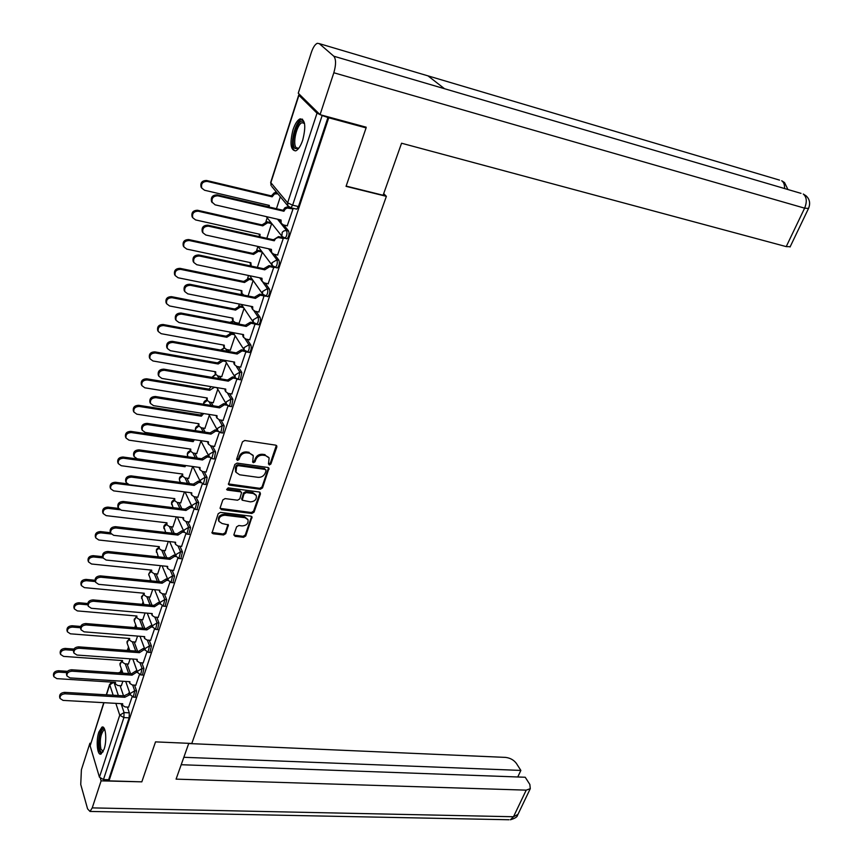 <?xml version="1.0" encoding="UTF-8"?>
<svg xmlns="http://www.w3.org/2000/svg" width="863" height="863" viewBox="0 0 863 863"><rect width="100%" height="100%" fill="white"/><g stroke="black" fill="none" stroke-linecap="round" stroke-linejoin="round"><path stroke-width="1.29" d="M269.299 464.974L270.874 464.024L276.818 447.012L276.775 445.901L275.675 445.146L244.747 440.497L242.46 441.867L236.624 459.116L237.454 460.411L239.051 459.461L239.806 457.239C241.209 454.154 243.636 452.697 247.088 452.87L249.677 453.248L253.28 455.74L252.686 462.158L253.463 462.708L255.049 461.759L255.815 459.548C257.217 456.484 259.634 455.028 263.053 455.2L265.61 455.578L269.137 458.005L268.501 463.679L269.299 464.974M268.447 463.949L270.335 463.097L276.343 445.405M236.57 459.364L238.544 458.523L239.288 456.311L239.806 457.239M252.6 461.673L254.52 460.82L255.286 458.62L255.815 459.548M302.73 140.076C306.128 126.365 305.243 119.288 300.065 118.857C297.401 120.13 295.049 123.765 293.01 129.784C289.655 143.366 290.561 150.399 295.729 150.863C298.35 149.633 300.68 146.041 302.73 140.076M104.11 749.17C107.206 740.314 105.631 724.996 101.91 727.153L98.846 732.083C95.793 740.842 97.303 756.107 101.068 754.014L104.11 749.17M233.927 534.596L235.081 536.322L243.539 537.304L245.739 535.977L252.018 516.926L250.906 516.171L220.41 512.385L218.166 513.733L212.007 532.989L213.172 533.766L223.528 534.974L225.75 533.647L228.382 524.909L222.104 523.517L219.019 521.425C218.479 517.649 220.453 515.589 224.919 515.222L244.995 517.692L247.983 519.709C248.544 523.463 246.591 525.535 242.136 525.923L238.814 525.524L236.602 526.861L233.927 534.596M365.006 126.872L366.095 127.897L346.052 186.354L386.376 196.343L191.802 743.464L155.523 741.878L141.823 781.846L108.986 780.853L328.738 117.778L322.158 115.513L292.622 205.189L290.917 207.778L290.195 207.638M366.095 127.897L328.738 117.778M260.292 489.278L262.525 487.929L268.986 468.231L267.886 467.476L237.088 463.107L234.822 464.467L228.468 484.37L229.623 485.168L260.292 489.278L259.763 488.329L261.996 486.991L268.576 467.746M260.475 493.809L254.067 512.137L251.856 513.474L221.338 509.655L220.151 507.876L222.827 499.947L225.081 498.598L237.562 500.206L239.795 498.868L241.564 492.579L240.443 491.813L227.422 490.087L226.613 489.537L228.166 487.875L259.332 492.018L260.475 493.809L259.946 492.859L253.549 511.176L254.067 512.137M120.097 685.664L123.538 695.826M127.357 707.067L129.31 712.849L124.067 712.568L123.884 717.574L103.463 779.559L99.439 777.185L90.13 745.869L103.765 702.676M275.75 191.262L275.297 192.654M267.174 217.778L265.923 221.683M257.918 246.43L256.689 250.238M248.533 275.48L247.616 278.318M239.31 304.035L238.695 305.934M230.238 332.115L229.914 333.107M157.929 555.891L157.638 556.775M150.399 579.181L149.903 580.745M142.988 602.115L142.276 604.337M135.696 624.715L134.768 627.574M128.501 646.98L127.53 649.979M121.403 668.922L120.453 671.867M108.986 780.853L108.641 779.721L103.463 779.559M299.839 94.768L298.911 95.297L317.012 113.172L322.158 115.513M287.228 225.804L293.021 208.911L292.363 208.123M277.595 255.027L283.291 238.425L282.341 237.444M266.829 238.307L271.629 223.571L270.723 222.632M268.134 283.765L273.722 267.444L273.193 266.732M258.824 312.018L264.121 295.696M239.04 323.291L244.056 308.404M249.677 339.795L255.049 324.046M230.302 350.195L235.157 335.793M240.669 367.109L245.901 351.791M221.705 376.656L226.397 362.73M231.813 393.981L236.904 379.073M213.247 402.708L217.789 389.245M223.107 420.421L228.048 405.923M204.919 428.339L209.31 415.34M214.531 446.43L219.342 432.32M196.732 453.571L200.96 441.015M206.095 472.029L210.777 458.307M188.663 478.415L192.676 466.495M197.789 497.207L202.341 483.873M180.723 502.87L184.434 491.888M189.623 522.007L194.046 509.03M172.891 526.959L176.311 516.872M181.575 546.408L185.879 533.798M165.189 550.67L168.317 541.457M173.657 570.432L177.832 558.178M157.605 574.035L160.453 565.664M165.858 594.089L169.925 582.18M150.13 597.045L152.708 589.505M158.177 617.39L162.125 605.815M142.762 619.71L145.081 612.967M150.615 640.335L154.455 629.084M135.513 642.05L137.573 636.085M143.161 662.935L146.893 651.997M128.36 664.057L130.173 658.847M135.815 685.2L139.45 674.575M127.098 663.971L130.518 673.69M134.542 685.114L136.57 690.896L134.704 690.788L133.29 697.142M134.197 641.943L137.584 651.209M141.823 662.838L143.938 668.62L142.061 668.491L140.615 674.898M141.403 619.591L144.736 628.393M149.223 640.227L151.413 645.999L149.526 645.858L148.037 652.331M148.706 596.916L151.985 605.211M156.732 617.272L159.008 623.043L157.109 622.881L155.577 629.407M156.127 573.884L159.31 581.662M164.348 593.949L166.721 599.72L164.811 599.548L163.236 606.139M163.646 550.508L166.732 557.746M172.082 570.27L174.542 576.042L172.632 575.858L171.014 582.503M171.284 526.764L174.25 533.442M179.936 546.225L182.492 551.996L180.572 551.791L178.9 558.512M179.029 502.654L181.845 508.739M187.897 521.802L190.572 527.573L188.641 527.336L186.926 534.132M186.883 478.178L189.526 483.636M195.987 496.98L198.781 502.751L196.829 502.503L195.07 509.364M194.865 453.302L197.293 458.113M204.197 471.759L207.12 477.541L205.157 477.271L203.344 484.197M202.956 428.037L205.135 432.158M212.525 446.139L215.588 451.921L213.625 451.629L211.748 458.631M211.176 402.374L213.053 405.761M220.993 420.087L224.197 425.88L222.223 425.578L220.842 432.719L220.292 432.643M219.504 376.279L221.025 378.9M229.58 393.614L232.945 399.418L230.96 399.084L229.547 406.322L228.965 406.236M227.972 349.774L229.062 351.565M238.296 366.689L241.845 372.514L239.849 372.158L238.393 379.483L237.789 379.396M236.548 322.816L237.142 323.744M247.142 339.321L250.885 345.157L248.878 344.79C249.644 347.778 249.148 350.249 247.379 352.201L246.764 352.104M256.117 311.478L260.087 317.347L258.069 316.948C258.857 319.957 258.339 322.449 256.516 324.456L255.88 324.348M265.232 283.161L269.439 289.062L267.411 288.641C268.22 291.651 267.692 294.186 265.815 296.246L265.157 296.128M274.466 254.348L278.954 260.292L276.915 259.849C277.746 262.87 277.196 265.437 275.265 267.552L274.585 267.422M279.526 219.655L280 220.248M283.83 225.027L288.63 231.025L286.581 230.55C287.433 233.593 286.872 236.192 284.887 238.361L284.186 238.22M386.376 196.343L383.69 193.636M128.587 707.131L132.115 696.819M276.451 208.727L280.324 196.786M121.316 685.74L122.891 681.263M135.157 697.239L136.57 690.896M142.481 675.017L143.938 668.62M149.914 652.46L151.413 645.999M157.465 629.559L159.008 623.043M165.135 606.301L166.721 599.72M172.913 582.687L174.542 576.042M180.82 558.706L182.492 551.996M188.846 534.337L190.572 527.573M196.991 509.591L198.781 502.751M205.275 484.445L205.815 484.521L207.12 477.541M213.69 458.9L214.251 458.976L215.588 451.921M222.244 432.935L222.816 433.021L224.197 425.88M230.939 406.549L231.532 406.635L232.945 399.418M239.763 379.72L240.389 379.828L241.845 372.514M248.749 352.449L249.385 352.557C251.155 350.615 251.651 348.145 250.885 345.157M257.875 324.715L258.533 324.844C260.356 322.848 260.874 320.346 260.087 317.347M267.163 296.516L267.843 296.656C269.72 294.596 270.248 292.072 269.439 289.062M276.602 267.832L277.303 267.983C279.234 265.869 279.785 263.312 278.954 260.292M286.203 238.652L286.937 238.824C288.922 236.656 289.493 234.056 288.63 231.025M108.641 779.721L129.137 717.843L129.31 712.849M328.059 117.12L298.447 206.559L296.721 209.148L295.977 208.975M257.379 267.39L262.298 252.255M248.091 295.977L253.107 280.561M268.814 457.466L265.61 455.578M255.286 458.62C256.689 455.556 259.094 454.111 262.514 454.283L265.07 454.65M252.988 455.233L249.677 453.248M239.288 456.311C240.691 453.226 243.118 451.77 246.57 451.942L249.159 452.32M228.361 483.906L259.763 488.329M266.052 470.723L265.254 469.44L238.231 465.632L236.645 466.581L235.977 472.266L239.623 474.79L258.069 477.336C261.457 477.487 263.851 476.052 265.243 473.021L266.052 470.723M265.955 469.86L265.254 469.44M235.696 471.759L235.34 467.962L236.128 465.642L237.724 464.693L264.714 468.512M220.065 508.372L251.338 512.514L253.549 511.176M241.5 492.46L239.936 490.853L226.926 489.138L227.422 490.087M250.399 501.867C254.909 501.489 256.872 499.375 256.268 495.535L253.301 493.507L246.225 492.579L243.981 493.916L242.212 500.195L250.399 501.867M256.074 495.168L252.783 492.557L253.301 493.507M241.769 499.353L243.474 492.967L245.718 491.619L252.783 492.557M259.946 492.859L260.033 492.288M247.821 519.407L244.488 516.732L244.995 517.692M218.652 520.68L218.533 520.443C217.994 516.678 219.968 514.618 224.434 514.251L244.488 516.732M211.91 532.471L223.053 533.992L225.265 532.665L228.005 524.424M233.851 535.06L243.042 536.333L245.243 535.006L251.618 516.441M277.886 193.841L274.563 193.927L272.136 196.818L207.249 181.403C202.643 181.489 200.82 183.722 201.769 188.091L204.574 190.248L269.353 205.426L269.073 207.001M268.436 206.85L268.415 205.211M201.78 188.112L201.101 187.174C200.151 182.805 201.974 180.572 206.581 180.486L271.392 195.901L274.218 192.859L276.354 192.74L277.12 193.657M277.131 192.934L276.354 192.74M271.392 195.901L272.136 196.818M293.01 208.954L287.271 208.015L285.265 209.062L283.927 211.252L283.15 210.292L284.833 207.81L286.926 206.991L289.526 207.368M281.133 223.183L280.076 219.785M283.927 211.252L217.875 195.825C213.183 195.933 211.306 198.21 212.266 202.654L211.564 201.683C210.615 197.249 212.481 194.973 217.174 194.865L283.15 210.292M211.564 201.683L215.114 204.833L281.058 220.011L281.209 223.269L283.452 224.941L287.433 225.858M271.608 223.603L267.703 222.719L262.773 225.858L198.231 211.219C193.7 211.327 191.877 213.506 192.773 217.756L195.599 219.925L260.043 234.326L259.903 236.764M259.601 236.699L259.105 234.11M192.686 217.627L192.115 216.796C191.23 212.557 193.053 210.378 197.573 210.27L262.039 224.909L266.969 221.769L267.703 222.719M270.917 222.676L266.969 221.769M262.039 224.909L262.773 225.858M262.179 252.093L258.458 251.284L253.56 254.402L189.364 240.54C184.909 240.658 183.096 242.783 183.916 246.915L186.775 249.094L250.874 262.73L251.219 266.084M250.766 265.394L249.946 262.535M183.743 246.635L183.29 245.933C182.471 241.802 184.272 239.677 188.727 239.558L252.848 253.42L257.735 250.313L258.458 251.284M261.457 251.122L257.735 250.313M252.848 253.42L253.56 254.402M346.139 186.084L383.118 195.254L401.565 143.226L786.225 246.613L804.618 208.166L333.83 72.762L320.054 114.682L366.192 127.195L365.988 127.8M333.83 72.762C336.128 64.747 336.117 59.223 333.808 56.214L444.51 88.716L427.972 75.858L319.267 43.625L333.808 56.214M319.267 43.625L317.26 43.301C315.006 44.38 313.01 47.487 311.284 52.621L298.264 93.215L320.054 114.682M790.184 246.699L786.225 246.613M784.532 188.533C784.726 184.801 783.777 182.212 781.705 180.755L784.521 182.568M808.534 208.447L804.618 208.166C807.207 201.694 806.754 196.991 803.259 194.024L806.064 195.815M188.781 743.334L176.084 779.138L526.214 790.141L530.281 788.674L529.86 784.478L525.233 777.25L181.198 764.726M509.019 819.753L90 811.436L87.584 808.868L80.744 784.478L81.392 769.796L89.903 743.226L90.744 743.27M90 811.436L92.233 807.887L101.111 780.853L100.41 778.48M90.313 744.596L89.903 743.226M517.768 776.97L520.864 770.422L516.344 763.345C513.712 759.904 510.087 757.919 505.459 757.39L188.717 743.539M520.864 770.422L183.83 757.293M101.111 780.853L141.554 781.835M298.598 148.458L295.038 148.512C289.515 143.387 298.393 115.804 303.668 121.942L304.477 123.204M304.531 123.485L302.05 122.697C296.786 124.143 292.212 144.143 296.289 147.778L298.76 148.242M302.514 119.17L301.554 119.364C295.038 121.176 289.364 145.933 294.402 150.464M102.945 751.943C101.672 752.892 100.637 752.137 99.838 749.699C97.325 742.353 101.327 725.384 104.65 729.386L104.65 729.386M104.855 729.904L103.97 729.915C100.561 733.971 99.536 740.357 100.885 749.062L103.193 751.468M103.269 727.282L103.226 727.304C99.655 728.34 97.098 744.23 99.407 751.037L101.219 753.949M283.28 238.468L278.005 237.508L275.577 238.63L274.261 240.788L273.495 239.795L278.533 236.591L282.546 237.487M271.403 252.32L270.464 249.18M202.859 232.686L202.298 231.845C201.403 227.53 203.269 225.308 207.875 225.189L273.495 239.795M274.261 240.788L208.566 226.182C203.948 226.3 202.082 228.522 202.967 232.837L205.847 235.027L271.435 249.396L271.565 252.535L273.841 254.218L277.8 255.07M273.711 267.476L269.752 266.635L264.758 269.817L264.1 268.522L269.008 265.61L272.816 266.43M261.845 280.96L261.014 278.08M193.636 262.19L193.183 261.478C192.363 257.282 194.218 255.114 198.749 254.984L264.013 268.792M264.758 269.817L199.418 256.009C194.876 256.138 193.021 258.307 193.841 262.503L196.742 264.704L261.985 278.285L262.082 281.295L264.38 282.988L268.328 283.808M252.773 280.097L249.364 279.385L244.499 282.481L180.647 269.364C176.268 269.493 174.455 271.565 175.221 275.588L178.102 277.767L241.856 290.669L241.953 293.528L244.024 295.168M241.672 293.118L240.95 290.486M174.973 275.168L174.606 274.574C173.841 270.551 175.653 268.479 180.022 268.35L243.808 281.467L248.663 278.382L249.364 279.385M252.072 279.094L248.663 278.382M243.808 281.467L244.499 282.481M243.549 307.649L240.41 307.023L235.588 310.097L172.071 297.703C167.767 297.843 165.966 299.871 166.678 303.787L169.579 305.966L232.988 318.156L233.064 320.907L235.372 322.589L239.202 323.323M232.73 320.389L232.093 317.983M166.354 303.226L166.084 302.74C165.372 298.825 167.163 296.796 171.467 296.656L234.919 309.062L239.731 305.998L240.41 307.023M242.87 306.613L239.731 305.998M234.919 309.062L235.588 310.097M234.509 334.758L231.608 334.218L226.829 337.271L163.646 325.567C159.407 325.718 157.605 327.703 158.274 331.521L161.187 333.69L224.272 345.189L224.326 347.843L226.656 349.537L230.464 350.216M223.949 347.217L223.388 345.027M157.907 330.831L157.692 330.443C157.034 326.624 158.824 324.639 163.064 324.488L226.171 336.203L230.95 333.15L231.608 334.218M233.841 333.701L230.95 333.15M226.171 336.203L226.829 337.271M264.305 295.987L260.367 295.2L255.416 298.361L254.779 297.034L259.644 294.154L263.096 294.844M252.46 309.127L251.737 306.494M184.596 291.198L184.229 290.604C183.463 286.516 185.308 284.402 189.774 284.261L254.682 297.304M255.416 298.361L190.421 285.319C185.955 285.47 184.11 287.584 184.876 291.662L187.8 293.862L252.686 306.678L252.762 309.58L255.092 311.284L259.008 312.05M255.038 324.035L251.144 323.28L246.225 326.419L245.61 325.071L250.432 322.212L253.593 322.816M243.247 336.84L242.611 334.434M175.718 319.731L175.437 319.234C174.725 315.265 176.559 313.193 180.95 313.032L245.524 325.34M246.225 326.419L181.586 314.121C177.185 314.283 175.351 316.354 176.063 320.335L179.008 322.525L243.539 334.607L243.603 337.401L245.944 339.094L249.849 339.828M245.437 351.521L242.072 350.907L237.185 354.024L236.591 352.643L241.37 349.795L244.305 350.335M234.197 364.089L233.636 361.91M167.001 347.789L166.796 347.39C166.128 343.517 167.961 341.5 172.276 341.327L236.505 352.913M237.185 354.024L172.891 342.449C168.565 342.622 166.732 344.639 167.4 348.512L170.356 350.702L234.553 362.072L234.596 364.758L236.958 366.462L240.842 367.142M225.631 361.446L222.945 360.971L218.21 363.992L155.362 352.967C151.176 353.14 149.396 355.081 150.011 358.803L152.945 360.971L215.685 371.791L215.728 374.348L218.069 376.041L221.867 376.689M215.319 373.625L214.822 371.651M149.601 357.994L149.439 357.692C148.835 353.97 150.615 352.039 154.79 351.867L217.562 362.902L221.899 359.828M217.562 362.902L218.21 363.992M236.149 378.587L233.139 378.07L228.307 381.166L227.638 380.022L232.471 376.937L235.189 377.401L235.07 375.017L239.849 372.158L236.257 366.268M225.297 390.907L224.801 388.933M158.447 375.383L158.296 375.071C157.681 371.306 159.504 369.332 163.754 369.137L227.638 380.022M228.307 381.166L164.348 370.292C160.097 370.475 158.263 372.449 158.878 376.225L161.856 378.415L225.707 389.084L225.739 391.673L228.112 393.366L231.974 394.013M216.904 387.703L214.423 387.293L209.72 390.303L147.206 379.936C143.085 380.108 141.316 382.007 141.877 385.632L144.822 387.8L207.249 397.972L207.271 400.432L209.623 402.115L213.398 402.73M206.829 399.623L206.397 397.832M141.446 384.725L141.327 384.499C140.766 380.874 142.535 378.976 146.645 378.803L209.094 389.181L211.133 386.646M209.094 389.181L209.72 390.303M227.077 405.232L224.358 404.79L219.558 407.865L218.997 406.451L223.7 403.636L226.225 404.046M216.559 417.293L216.128 415.513M150.054 402.525L149.935 402.298C149.375 398.62 151.187 396.689 155.372 396.495L218.911 406.7M219.558 407.865L155.955 397.67C151.759 397.865 149.946 399.806 150.507 403.474L153.506 405.653L217.012 415.653L217.034 418.145L219.418 419.839L223.258 420.443M203.646 413.55L201.37 416.182L139.18 406.451C135.124 406.646 133.355 408.501 133.884 412.039L136.839 414.186L198.932 423.733L198.954 426.106L201.316 427.789L205.07 428.361M198.479 425.222L198.102 423.604M133.42 411.036L133.355 410.874C132.826 407.347 134.585 405.491 138.641 405.297L200.755 415.038L201.802 413.258M200.755 415.038L201.37 416.182M218.188 431.457L215.728 431.079L210.96 434.132L210.41 432.697L215.081 429.893L217.422 430.249M207.972 443.269L207.584 441.673M141.791 429.235L141.726 429.073C141.198 425.491 142.999 423.604 147.131 423.388L210.324 432.946M210.96 434.132L147.692 424.596C143.56 424.801 141.748 426.7 142.276 430.281L145.286 432.449L208.447 441.791L208.458 444.197L210.863 445.891L214.682 446.451M194.391 439.709L193.15 441.662L131.295 432.546C127.293 432.751 125.534 434.574 126.02 438.016L128.986 440.162L190.755 449.094L190.755 451.381L193.139 453.053L196.872 453.593M190.27 450.421L189.936 448.976M126.02 438.016L125.502 436.84C125.016 433.388 126.764 431.565 130.766 431.371L192.557 440.497L192.978 439.504M192.557 440.497L193.15 441.662M209.482 457.271L207.228 456.948L202.503 459.979L201.964 458.523L206.602 455.74L208.77 456.052M199.515 468.825L199.18 467.401M202.503 459.979L139.569 451.079C135.491 451.306 133.7 453.161 134.186 456.646L133.646 455.416C133.161 451.932 134.952 450.076 139.019 449.85L201.877 458.76M134.186 456.646L137.195 458.803L200.033 467.519L200.033 469.839L202.438 471.522L206.246 472.039M185.642 465.524L185.06 466.732L123.528 458.221C119.579 458.436 117.832 460.227 118.285 463.593L121.262 465.718L182.697 474.057L182.697 476.268L185.081 477.929L188.803 478.436M182.201 475.233L181.899 473.949M118.285 463.593L117.778 462.385C117.325 459.019 119.072 457.239 123.01 457.023L184.542 465.373M184.477 465.545L185.06 466.732M200.928 482.676L198.868 482.406L194.175 485.405L193.646 483.927L198.253 481.166L200.27 481.435M191.208 493.981L190.917 492.73M194.175 485.405L131.575 477.131C127.551 477.368 125.771 479.192 126.225 482.59L125.696 481.327C125.243 477.929 127.023 476.106 131.047 475.869L193.571 484.175M126.225 482.59L129.245 484.726L191.748 492.838L191.726 495.071L194.153 496.743L197.94 497.228M177.26 490.95L115.879 483.496C111.985 483.722 110.248 485.481 110.669 488.76L113.646 490.874L174.768 498.631L174.758 500.767L177.152 502.428L180.852 502.892M174.25 499.666L173.992 498.534M110.669 488.76L110.173 487.53C109.763 484.251 111.5 482.493 115.383 482.266L127.088 483.787M192.535 507.692L190.637 507.455L185.977 510.443L185.469 508.943L190.043 506.203L191.91 506.43M183.032 518.76L182.773 517.649M185.977 510.443L123.711 502.762C119.752 503.01 117.972 504.79 118.382 508.113L117.875 506.829C117.465 503.517 119.234 501.727 123.193 501.479L185.394 509.181M118.382 508.113L121.413 510.238L183.592 517.746L183.56 519.904L185.998 521.576L188.641 527.336L184.067 530.087L184.121 531.986L187.4 534.175L189.331 534.402M189.763 522.018L185.998 521.576M119.903 509.763L108.36 508.372C104.52 508.609 102.794 510.335 103.172 513.539L106.16 515.632L166.969 522.827L166.947 524.887L169.342 526.538L173.032 526.969M166.947 524.887L166.203 522.741M103.172 513.539L102.697 512.288C102.309 509.084 104.035 507.358 107.875 507.12L118.522 508.415M184.283 532.32L182.535 532.115L177.918 535.082L177.422 533.561L181.953 530.831L183.69 531.036M177.918 535.082L115.976 527.973C112.061 528.242 110.302 529.99 110.68 533.237L113.711 535.34L175.556 542.266L175.534 544.359L174.768 542.18M110.68 533.237L110.184 531.932C109.806 528.695 111.564 526.937 115.469 526.678L177.336 533.798M175.534 544.359L177.961 546.009L181.715 546.419M111.122 534.003L100.949 532.859C97.163 533.107 95.448 534.801 95.793 537.929L98.792 540.001L159.277 546.657L159.245 548.652L161.661 550.292L165.318 550.691M159.245 548.652L158.544 546.581M95.793 537.929L95.329 536.657C94.973 533.528 96.699 531.835 100.475 531.586L110.486 532.719M176.181 556.559L174.553 556.387L169.968 559.332L169.493 557.8L173.992 555.092L175.61 555.265M169.968 559.332L108.36 552.795C104.499 553.075 102.751 554.79 103.096 557.962L106.138 560.044L167.659 566.408L167.616 568.426L166.883 566.333M103.096 557.962L102.611 556.635C102.266 553.463 104.013 551.748 107.864 551.479L169.418 558.027M167.616 568.426L170.065 570.065L173.787 570.454M103.096 557.951L93.657 556.969C89.914 557.228 88.209 558.89 88.533 561.942L91.532 564.003L151.705 570.13L151.672 572.061L154.089 573.679L157.735 574.046M151.079 580.853L148.663 574.251L150.993 570.055M88.49 561.824L88.08 560.648C87.756 557.595 89.461 555.934 93.204 555.675L102.621 556.657M168.209 580.432L166.699 580.292L162.158 583.215L161.683 581.662L166.149 578.965L167.659 579.116M162.158 583.215L100.863 577.218C97.055 577.509 95.318 579.202 95.631 582.288L98.673 584.348L159.871 590.184L159.828 592.137L159.126 590.109M95.588 582.169L95.167 580.95C94.844 577.854 96.58 576.171 100.388 575.88L161.608 581.889M159.828 592.137L162.276 593.755L165.987 594.111M95.383 581.554L86.483 580.702C82.783 580.972 81.09 582.611 81.381 585.599L84.38 587.627L144.25 593.248L144.207 595.114L146.624 596.721L150.259 597.056M144.207 595.114L143.549 593.183M81.338 585.438L80.949 584.283C80.647 581.295 82.341 579.666 86.03 579.397L95.006 580.26M162.449 593.776L164.811 599.548L160.345 602.245L160.367 603.949L158.975 603.82L154.455 606.721L153.927 605.384L158.436 602.482L159.838 602.611M154.455 606.721L93.484 601.263C89.73 601.565 87.994 603.226 88.296 606.247L91.338 608.286L152.212 613.593L152.158 615.47L151.489 613.528M88.242 606.096L87.832 604.877C87.541 601.867 89.267 600.206 93.021 599.904L153.927 605.384M152.158 615.47L154.617 617.088L158.307 617.401M87.81 604.823L79.407 604.078C75.761 604.359 74.078 605.966 74.347 608.89L77.346 610.907L136.904 616.02L136.861 617.822L139.277 619.418L142.891 619.72M136.861 617.822L136.225 615.955M74.283 608.706L73.916 607.552C73.646 604.639 75.329 603.032 78.975 602.752L87.692 603.517M152.654 627.099L151.359 626.991L146.872 629.882L146.43 628.296L150.831 625.643L152.136 625.751M146.872 629.882L86.224 624.941C82.514 625.254 80.788 626.883 81.057 629.839L84.11 631.845L144.66 636.646L144.606 638.469L143.97 636.581M81.003 629.656L80.615 628.447C80.345 625.502 82.061 623.863 85.771 623.561L146.365 628.523M144.606 638.469L147.066 640.055L150.734 640.346M80.464 627.746L72.449 627.099C68.846 627.401 67.163 628.976 67.411 631.835L70.41 633.82L129.666 638.458L129.612 640.195L132.039 641.781L135.631 642.05M129.612 640.195L129.019 638.404M67.346 631.63L67.001 630.486C66.742 627.628 68.425 626.053 72.028 625.751L80.669 626.452M145.07 649.915L143.862 649.817L139.407 652.687L138.975 651.09L143.355 648.447L144.553 648.534M139.407 652.687L79.072 648.242C75.405 648.566 73.7 650.173 73.938 653.064L76.99 655.049L137.228 659.343L137.174 661.112L136.559 659.3M73.884 652.849L73.506 651.651C73.269 648.771 74.973 647.164 78.641 646.851L138.911 651.306M137.174 661.112L139.633 662.687L143.28 662.946M73.398 650.346L65.588 649.774C62.028 650.087 60.356 651.641 60.583 654.434L63.582 656.398L122.535 660.562L122.481 662.255L124.908 663.809L128.479 664.057M122.481 662.255L121.91 660.519L120.011 664.877L120 663.41L122.125 661.231M60.518 654.208L60.183 653.064C59.957 650.27 61.618 648.717 65.178 648.415L73.916 649.052M126.257 650.378L128.479 649.947L128.706 650.551M129.59 650.022L128.479 649.947M137.595 672.374L136.473 672.299L132.061 675.146L131.564 673.755L135.976 670.907L137.098 670.983M132.061 675.146L72.039 671.198C68.414 671.533 66.71 673.108 66.936 675.934L69.979 677.897L129.914 681.705L129.849 683.42L129.267 681.673M66.861 675.707L66.516 674.51C66.289 671.684 67.983 670.109 71.607 669.774L131.564 673.755M129.849 683.42L132.309 684.974L135.944 685.211M66.58 672.622L58.835 672.115C55.308 672.439 53.657 673.96 53.862 676.7L56.861 678.642L115.513 682.342L115.448 683.981L117.875 685.524L121.435 685.751M115.415 683.874L114.898 682.309L113.927 682.255L118.36 695.513M53.786 676.463L53.463 675.319C53.258 672.579 54.919 671.058 58.436 670.734L67.454 671.328M118.242 672.87L121.403 671.824L121.856 673.108M122.427 671.889L121.403 671.824M130.237 694.51L124.811 697.282L124.401 695.654L129.752 693.108M122.589 705.287L122.071 703.712M59.957 698.21L59.623 697.013C59.418 694.262 61.111 692.709 64.682 692.363L124.337 695.869M124.811 697.282L65.103 693.798C61.521 694.143 59.827 695.697 60.032 698.458L63.075 700.4L122.697 703.744L122.632 705.395L125.092 706.937L128.706 707.142M270.335 463.097L270.874 464.024M238.544 458.523L239.051 459.461M254.52 460.82L255.049 461.759M239.795 294.315L242.147 293.862M121.079 703.647L124.067 712.568L119.752 715.19L115.847 703.356M113.161 695.211L109.72 684.801L106.505 694.823M103.981 702.698L90.13 745.869M99.439 777.185L119.752 715.19L123.884 717.574L129.137 717.843M298.911 95.297L270.863 182.686L287.638 202.827L317.012 113.172M125.264 663.841L128.673 673.561M132.675 685.006L134.704 690.788L130.367 693.421L130.367 694.898L133.657 697.153L135.523 697.261M132.363 641.802L135.728 651.08M139.957 662.708L142.061 668.491L137.692 671.134L137.702 672.676L140.993 674.92L142.87 675.049M139.558 619.44L142.87 628.232M147.346 640.076L149.526 645.858L145.124 648.523L145.146 650.109L148.436 652.352L150.324 652.493M146.85 596.743L150.108 605.039M154.844 617.11L157.109 622.881L152.675 625.556L152.697 627.207L155.987 629.44L157.886 629.591M154.261 573.701L157.433 581.479M161.769 550.303L164.844 557.541M170.173 570.076L172.632 575.858L168.134 578.566L168.166 580.335L171.446 582.547L173.366 582.73M169.396 526.549L172.352 533.226M178.015 546.009L180.572 551.791L176.041 554.51L176.084 556.355L179.364 558.544L181.284 558.749M177.131 502.417L179.946 508.512M184.984 477.919L187.616 483.388M194.046 496.732L196.829 502.503L192.233 505.265L192.298 507.25L195.567 509.418L197.508 509.655M192.945 453.021L195.372 457.843M202.244 471.489L205.157 477.271L200.529 480.055L200.594 482.104L203.851 484.262L205.815 484.521M201.025 427.735L203.204 431.867M210.572 445.837L213.625 451.629L208.954 454.434L209.029 456.559L212.276 458.695L214.251 458.976M209.224 402.029L211.111 405.448M219.008 419.752L222.223 425.578L217.508 428.393L217.605 430.605L220.842 432.719L222.816 433.021M217.541 375.901L219.083 378.566M227.573 393.237L230.96 399.084L226.214 401.921L226.333 404.229L229.547 406.322L231.532 406.635M225.966 349.332L227.109 351.219M234.499 322.309L235.178 323.366M242.212 334.359L242.579 334.93M245.06 338.814L248.878 344.79L244.056 347.66L244.207 350.151L249.385 352.557M250.906 306.333L251.737 307.562M253.949 310.842L258.069 316.948L253.204 319.839L253.366 322.438L258.533 324.844M259.698 277.81L261.176 279.882M262.881 282.277L267.411 288.641L262.514 291.543L262.686 294.251L267.843 296.656M268.566 248.771L276.915 259.849L271.974 262.773L272.179 265.588L277.303 267.983M277.508 219.191L286.581 230.55L283.981 230.853L282.223 232.298L281.823 236.44L286.937 238.824M283.118 237.746L266.246 216.602M273.237 266.764L257.994 246.451M263.549 295.286L249.72 275.728M254.067 323.334L241.446 304.466M242.363 294.143L240.41 294.434M244.758 350.928L233.193 332.676M233.334 321.349L230.389 322.46M235.631 378.07L240.389 379.828M224.488 348.134L221.014 350.119M226.667 404.769L216.85 387.606M212.115 377.379L215.815 374.51M217.875 431.047L208.77 414.359M203.636 404.251L203.797 403.215L207.293 400.464M209.234 456.915L200.777 440.659M198.695 425.621C195.933 426.333 194.919 428.037 195.621 430.723L195.577 428.728L198.9 426.02M200.745 482.385L192.859 466.527M187.67 456.052L187.487 453.841L190.658 451.187M192.395 507.455L185.038 491.964M179.666 480.659L179.526 478.566L182.546 475.966M173.053 507.649L171.683 502.913L174.574 500.357M165.653 532.449L163.959 526.894L166.721 524.391M158.328 556.851L156.354 550.508L158.997 548.059M148.9 575.448L148.868 573.766L151.392 571.371M143.905 604.488L141.489 596.678L143.905 594.337M136.818 627.735L134.24 620.821L134.218 619.246L136.537 616.969M129.806 650.637L127.077 643L127.055 641.489L129.277 639.267M298.447 206.559L292.622 205.189L287.638 202.827L287.886 205.89L289.439 207.325M113.916 682.245L109.72 684.801L111.349 682.083M270.691 182.373L271.122 185.685L270.777 182.115L298.717 95.038M296.721 209.148L290.917 207.778L287.886 205.89L271.899 186.624M262.514 454.283L263.053 455.2M246.57 451.942L247.088 452.87M276.268 446.095L276.818 447.012M229.127 484.208L229.623 485.168M268.49 468.382L269.029 469.31M261.996 486.991L262.525 487.929M237.724 464.693L238.231 465.632M236.128 465.642L236.645 466.581M235.34 467.962L235.847 468.911M251.338 512.514L251.856 513.474M220.842 508.685L221.338 509.655M239.936 490.853L240.443 491.813M245.718 491.619L246.225 492.579M243.474 492.967L243.981 493.916M241.672 498.221L242.179 499.17M224.434 514.251L224.919 515.222M227.918 524.909L228.415 525.88M225.265 532.665L225.75 533.647M223.053 533.992L223.528 534.974M212.697 532.784L213.172 533.766M251.532 516.959L252.05 517.919M245.243 535.006L245.739 535.977M243.042 536.333L243.539 537.304M234.596 535.34L235.081 536.322M271.478 195.621L272.223 196.537M206.581 180.486L207.249 181.403M284.024 210.96L283.237 210M289.019 208.015L288.22 207.066M217.875 195.825L217.174 194.865M262.125 224.628L262.859 225.577M197.573 210.27L198.231 211.219M252.935 253.15L253.646 254.132M188.727 239.558L189.364 240.54M801.015 193.366L444.51 88.716M427.972 75.858L779.526 180.108M92.233 807.887L513.496 816.743L526.214 790.141M530.281 788.674L517.563 815.201C517.401 816.873 515.017 818.394 510.4 819.774L513.496 816.743L517.94 814.413M274.348 240.507L273.593 239.515M279.299 237.573L278.533 236.591M208.566 226.182L207.875 225.189M264.844 269.536L264.1 268.522M269.752 266.635L269.008 265.61M199.418 256.009L198.749 254.984M243.895 281.209L244.585 282.212M180.022 268.35L180.647 269.364M235.006 308.792L235.675 309.839M171.467 296.656L172.071 297.703M226.257 335.944L226.915 337.012M163.064 324.488L163.646 325.567M255.502 298.091L254.779 297.034M260.367 295.2L259.644 294.154M190.421 285.319L189.774 284.261M246.311 326.16L245.61 325.071M251.144 323.28L250.432 322.212M181.586 314.121L180.95 313.032M237.271 353.754L236.591 352.643M242.072 350.907L241.37 349.795M172.891 342.449L172.276 341.327M222.32 359.903L222.945 360.971M217.649 362.654L218.285 363.744M154.79 351.867L155.362 352.967M228.382 380.907L227.713 379.763M233.139 378.07L232.471 376.937M164.348 370.292L163.754 369.137M209.18 388.933L209.806 390.044M146.645 378.803L147.206 379.936M219.644 407.606L218.997 406.451M224.358 404.79L223.7 403.636M155.955 397.67L155.372 396.495M200.842 414.79L201.446 415.934M138.641 405.297L139.18 406.451M211.047 433.884L210.41 432.697M215.728 431.079L215.081 429.893M147.692 424.596L147.131 423.388M192.632 440.249L193.226 441.414M130.766 431.371L131.295 432.546M202.578 459.731L201.964 458.523M207.228 456.948L206.602 455.74M139.569 451.079L139.019 449.85M184.596 465.373L185.135 466.495M123.01 457.023L123.528 458.221M194.251 485.168L193.646 483.927M198.868 482.406L198.253 481.166M131.575 477.131L131.047 475.869M115.383 482.266L115.879 483.496M186.052 510.206L185.469 508.943M190.637 507.455L190.043 506.203M123.711 502.762L123.193 501.479M107.875 507.12L108.36 508.372M177.994 534.844L177.422 533.561M182.535 532.115L181.953 530.831M115.976 527.973L115.469 526.678M100.475 531.586L100.949 532.859M170.043 559.105L169.493 557.8M174.553 556.387L173.992 555.092M108.36 552.795L107.864 551.479M93.204 555.675L93.657 556.969M162.233 582.989L161.683 581.662M166.699 580.292L166.149 578.965M100.863 577.218L100.388 575.88M86.03 579.397L86.483 580.702M154.531 606.506L154.002 605.157M158.975 603.82L158.436 602.482M93.484 601.263L93.021 599.904M78.975 602.752L79.407 604.078M146.947 629.656L146.43 628.296M151.359 626.991L150.831 625.643M86.224 624.941L85.771 623.561M72.028 625.751L72.449 627.099M139.482 652.471L138.975 651.09M143.862 649.817L143.355 648.447M79.072 648.242L78.641 646.851M65.178 648.415L65.588 649.774M132.125 674.931L131.64 673.539M136.473 672.299L135.976 670.907M72.039 671.198L71.607 669.774M58.436 670.734L58.835 672.115M124.876 697.067L124.401 695.654M129.191 694.445L128.716 693.043M65.103 693.798L64.682 692.363M301.726 119.299L300.065 118.857M165.567 606.344L163.657 606.171L160.367 603.949L154.628 589.688M233.172 321.101L229.914 322.363M235.189 377.411L224.995 360.378M223.679 346.764L224.326 347.843L220.68 350.054M215.631 374.175L211.91 377.347M207.088 400.098C204.714 400.497 203.528 401.878 203.549 404.229M188.037 456.797L187.573 455.858C186.818 453.258 187.767 451.554 190.443 450.745M180.507 482.439L179.59 480.518C178.878 478.005 179.784 476.333 182.32 475.491M184.121 531.986L177.293 516.991M174.348 499.86C171.92 500.745 171.057 502.385 171.748 504.79M176.084 556.355L169.644 541.608M166.494 523.863C164.186 524.769 163.355 526.387 164.013 528.695M168.166 580.335L162.093 565.837M158.76 547.498L156.505 549.375L156.397 552.244M152.697 627.207L147.26 613.162M143.668 593.722L141.521 598.296M145.146 650.109L139.989 636.268M136.3 616.322L134.24 620.821M137.702 672.676L132.816 659.03M129.051 638.598L127.077 643M130.367 694.898L125.728 681.446M122.87 673.183L120.011 664.877M109.655 684.316L106.289 694.812M235.47 471.327L235.977 472.266M241.705 499.235L242.212 500.195M218.533 520.443L219.019 521.425M201.101 187.174L201.769 188.091M281.209 223.269L280.432 222.298M192.115 216.796L192.773 217.756M250.281 264.704L250.982 265.696M183.29 245.933L183.916 246.915M787.93 189.526L784.553 182.611M806.096 195.858C809.807 199.31 810.584 203.592 808.415 208.684L790.055 246.991M304.52 123.398L304.013 122.363M304.412 123.323L302.05 122.697M104.865 729.958L103.97 729.915M271.565 252.535L270.809 251.532M202.967 232.837L202.298 231.845M262.082 281.295L261.349 280.259M193.841 262.503L193.183 261.478M241.262 292.503L241.953 293.528M174.606 274.574L175.221 275.588M232.395 319.86L233.064 320.907M166.084 302.74L166.678 303.787M157.692 330.443L158.274 331.521M252.762 309.58L252.05 308.523M184.876 291.662L184.229 290.604M243.603 337.401L242.902 336.3M176.063 320.335L175.437 319.234M234.596 364.758L233.916 363.636M167.4 348.512L166.796 347.39M215.092 373.248L215.728 374.348M149.439 357.692L150.011 358.803M225.739 391.673L225.081 390.518M158.878 376.225L158.296 375.071M206.656 399.31L207.271 400.432M141.327 384.499L141.877 385.632M217.034 418.145L216.386 416.98M150.507 403.474L149.935 402.298M198.35 424.963L198.954 426.106M133.355 410.874L133.884 412.039M208.458 444.197L207.832 442.999M142.276 430.281L141.726 429.073M190.173 450.206L190.755 451.381M200.033 469.839L199.418 468.62M182.125 475.071L182.697 476.268M191.726 495.071L191.133 493.83M174.197 499.548L174.758 500.767M183.56 519.904L182.978 518.641M151.154 570.777L151.672 572.061"/></g></svg>
